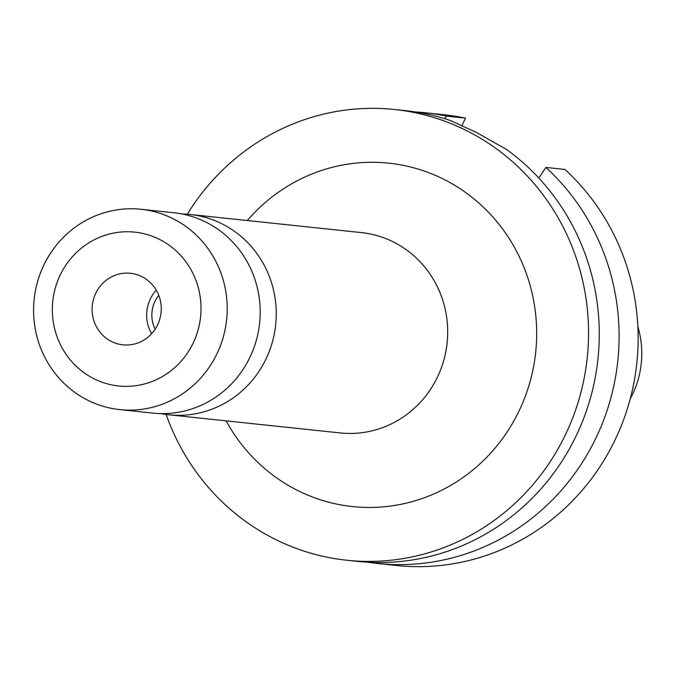 <?xml version="1.0" encoding="UTF-8"?>
<svg xmlns="http://www.w3.org/2000/svg" width="675" height="675" viewBox="0 0 675 675"><rect width="100%" height="100%" fill="white"/><g stroke="black" fill="none" stroke-linecap="round" stroke-linejoin="round"><path stroke-width="1.01" d="M155.166 329.172A30.578 29.379 96 0 1 158.752 295.338M151.647 333.695A35.969 34.56 96 0 1 156.254 290.183M111.088 341.288A35.969 34.56 96 0 1 93.53 299.109A35.969 34.56 96 0 1 130.461 273.282A35.969 34.56 96 0 1 142.256 276.817A35.969 34.56 96 0 1 159.823 318.997A35.969 34.56 96 0 1 122.884 344.824A35.969 34.56 96 0 1 111.088 341.288M160.178 239.752A77.338 74.309 96 0 1 193.042 343.313A77.338 74.309 96 0 1 93.175 378.354A77.338 74.309 96 0 1 60.311 274.793A77.338 74.309 96 0 1 160.178 239.752M174.023 219.189A100.718 96.77 96 0 1 223.206 337.289A100.718 96.77 96 0 1 119.796 409.607A100.718 96.77 96 0 1 86.763 399.701A100.718 96.77 96 0 1 37.581 281.602A100.718 96.77 96 0 1 140.999 209.284A100.718 96.77 96 0 1 174.023 219.189M140.999 209.284L173.981 212.768A100.718 96.77 96 0 1 207.006 222.683A100.718 96.77 96 0 1 256.188 340.782A100.718 96.77 96 0 1 152.778 413.1L119.796 409.607M181.98 213.975A100.718 96.77 96 0 1 190.046 214.473A100.718 96.77 96 0 1 223.079 224.378A100.718 96.77 96 0 1 272.261 342.478A100.718 96.77 96 0 1 168.851 414.796A100.718 96.77 96 0 1 160.852 413.598M637.867 326.599A91.277 87.699 96 0 1 630.214 398.883M187.321 214.228A226.623 217.738 96 0 1 394.563 109.51A226.623 217.738 96 0 1 468.88 131.802A226.623 217.738 96 0 1 579.538 397.524A226.623 217.738 96 0 1 346.866 560.242A226.623 217.738 96 0 1 272.54 537.95A226.623 217.738 96 0 1 166.126 414.467M394.563 109.51L405.278 110.641A226.623 217.738 96 0 1 450.562 120.597L476.82 132.646L506.579 149.512A226.623 217.738 96 0 1 585.233 414.214A226.623 217.738 96 0 1 357.573 561.381L346.866 560.242M377.418 563.473L396.461 565.49A226.623 217.738 96 0 0 619.414 430.304A226.623 217.738 96 0 0 564.916 169.45L545.873 167.434A226.623 217.738 96 0 1 600.362 428.288A226.623 217.738 96 0 1 377.418 563.473A226.623 217.738 96 0 1 367.521 562.191M545.873 167.434L538.81 178.023M444.749 118.716L446.479 116.125L465.522 118.142L461.987 125.457M415.167 111.932A226.623 217.738 96 0 1 425.115 112.742A226.623 217.738 96 0 1 446.479 116.125M425.115 112.742L444.158 114.758A226.623 217.738 96 0 1 465.522 118.142M168.851 414.796L340.267 432.937A100.718 96.77 -84 0 0 443.686 360.619A100.718 96.77 -84 0 0 394.504 242.519A100.718 96.77 -84 0 0 361.471 232.613L190.046 214.473M247.312 220.531A172.665 165.898 96 0 1 445.508 180.157A172.665 165.898 96 0 1 518.873 411.362A172.665 165.898 96 0 1 295.92 489.594A172.665 165.898 96 0 1 226.117 420.863"/></g></svg>
